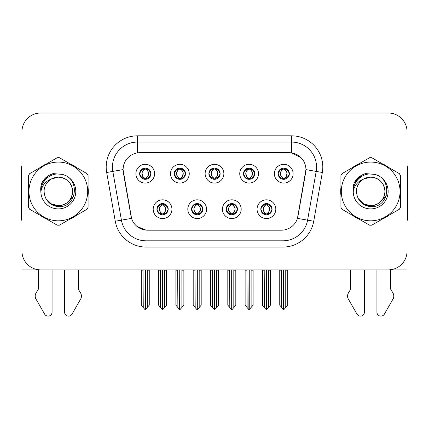 <?xml version="1.0" encoding="UTF-8"?>
<svg xmlns="http://www.w3.org/2000/svg" width="429" height="429" viewBox="0 0 429 429"><rect width="100%" height="100%" fill="white"/><g stroke="black" fill="none" stroke-linecap="round" stroke-linejoin="round"><path stroke-width="0.64" d="M208.875 173.697A5.625 5.625 0 0 0 214.5 179.322A5.625 5.625 0 0 0 220.125 173.697A5.625 5.625 0 0 0 214.5 168.071A5.625 5.625 0 0 0 208.875 173.697L208.928 173.697C210.092 176.839 211.551 178.351 213.31 178.239L212.929 179.097M205.126 173.697A9.374 9.374 0 0 0 214.5 183.07A9.374 9.374 0 0 0 223.874 173.697A9.374 9.374 0 0 0 214.5 164.323A9.374 9.374 0 0 0 205.126 173.697M226.185 209.191A5.625 5.625 0 0 0 231.81 214.816A5.625 5.625 0 0 0 237.435 209.191A5.625 5.625 0 0 0 231.81 203.571A5.625 5.625 0 0 0 226.185 209.191L226.239 209.191C227.306 212.221 228.764 213.739 230.625 213.739L231.29 213.739C227.568 210.709 227.568 207.679 231.29 204.649L230.625 204.649C228.802 204.612 227.338 206.129 226.239 209.191M222.436 209.191A9.374 9.374 0 0 0 231.81 218.57A9.374 9.374 0 0 0 241.184 209.191A9.374 9.374 0 0 0 231.81 199.817A9.374 9.374 0 0 0 222.436 209.191M243.5 173.697A5.625 5.625 0 0 0 249.12 179.322A5.625 5.625 0 0 0 254.746 173.697A5.625 5.625 0 0 0 249.12 168.071A5.625 5.625 0 0 0 243.5 173.697L243.549 173.697C244.718 176.839 246.176 178.351 247.93 178.239L247.549 179.097M239.747 173.697A9.374 9.374 0 0 0 249.12 183.07A9.374 9.374 0 0 0 258.499 173.697A9.374 9.374 0 0 0 249.12 164.323A9.374 9.374 0 0 0 239.747 173.697M278.121 173.697A5.625 5.625 0 0 0 283.746 179.322A5.625 5.625 0 0 0 289.371 173.697A5.625 5.625 0 0 0 283.746 168.071A5.625 5.625 0 0 0 278.121 173.697L278.174 173.697C279.338 176.839 280.797 178.351 282.555 178.239L282.175 179.097M274.372 173.697A9.374 9.374 0 0 0 283.746 183.07A9.374 9.374 0 0 0 293.12 173.697A9.374 9.374 0 0 0 283.746 164.323A9.374 9.374 0 0 0 274.372 173.697M174.254 173.697A5.625 5.625 0 0 0 179.88 179.322A5.625 5.625 0 0 0 185.5 173.697A5.625 5.625 0 0 0 179.88 168.071A5.625 5.625 0 0 0 174.254 173.697L174.303 173.697C175.472 176.839 176.93 178.351 178.689 178.239L178.303 179.097M170.501 173.697A9.374 9.374 0 0 0 179.88 183.07A9.374 9.374 0 0 0 189.253 173.697A9.374 9.374 0 0 0 179.88 164.323A9.374 9.374 0 0 0 170.501 173.697M139.629 173.697A5.625 5.625 0 0 0 145.254 179.322A5.625 5.625 0 0 0 150.879 173.697A5.625 5.625 0 0 0 145.254 168.071A5.625 5.625 0 0 0 139.629 173.697L139.682 173.697C140.846 176.839 142.305 178.351 144.064 178.239L143.683 179.097M135.88 173.697A9.374 9.374 0 0 0 145.254 183.07A9.374 9.374 0 0 0 154.628 173.697A9.374 9.374 0 0 0 145.254 164.323A9.374 9.374 0 0 0 135.88 173.697M156.939 209.191A5.625 5.625 0 0 0 162.564 214.816A5.625 5.625 0 0 0 168.189 209.191A5.625 5.625 0 0 0 162.564 203.571A5.625 5.625 0 0 0 156.939 209.191L156.993 209.191C158.06 212.221 159.518 213.739 161.379 213.739L162.044 213.739C158.322 210.709 158.322 207.679 162.044 204.649L161.379 204.649C159.556 204.612 158.092 206.129 156.993 209.191M153.191 209.191A9.374 9.374 0 0 0 162.564 218.57A9.374 9.374 0 0 0 171.938 209.191A9.374 9.374 0 0 0 162.564 199.817A9.374 9.374 0 0 0 153.191 209.191M191.565 209.191A5.625 5.625 0 0 0 197.19 214.816A5.625 5.625 0 0 0 202.815 209.191A5.625 5.625 0 0 0 197.19 203.571A5.625 5.625 0 0 0 191.565 209.191L191.618 209.191C192.68 212.221 194.144 213.739 195.999 213.739L196.664 213.739C192.943 210.709 192.943 207.679 196.664 204.649L195.999 204.649C194.176 204.612 192.718 206.129 191.618 209.191M187.816 209.191A9.374 9.374 0 0 0 197.19 218.57A9.374 9.374 0 0 0 206.564 209.191A9.374 9.374 0 0 0 197.19 199.817A9.374 9.374 0 0 0 187.816 209.191M260.811 209.191A5.625 5.625 0 0 0 266.436 214.816A5.625 5.625 0 0 0 272.061 209.191A5.625 5.625 0 0 0 266.436 203.571A5.625 5.625 0 0 0 260.811 209.191L260.859 209.191C261.926 212.221 263.39 213.739 265.245 213.739L265.91 213.739C262.189 210.709 262.189 207.679 265.91 204.649L265.245 204.649C263.422 204.612 261.958 206.129 260.859 209.191M257.062 209.191A9.374 9.374 0 0 0 266.436 218.57A9.374 9.374 0 0 0 275.809 209.191A9.374 9.374 0 0 0 266.436 199.817A9.374 9.374 0 0 0 257.062 209.191M123.069 169.573A16.876 16.876 0 0 0 123.327 172.501L131.038 216.248A16.876 16.876 0 0 0 147.656 230.191L281.344 230.191A16.876 16.876 0 0 0 297.962 216.248L305.673 172.501A16.876 16.876 0 0 0 289.06 152.697L139.94 152.697A16.876 16.876 0 0 0 123.069 169.573L123.257 167.069M21.949 131.762L21.949 269.879L407.051 269.879L407.051 131.762A18.747 18.747 0 0 0 388.299 113.015L40.701 113.015A18.747 18.747 0 0 0 21.949 131.762L21.949 251.126A18.747 18.747 0 0 0 40.701 269.879L388.299 269.879A18.747 18.747 0 0 0 407.051 251.126L407.051 131.762M28.561 187.704A29.998 29.998 0 0 0 28.561 195.184M40.197 215.347A29.998 29.998 0 0 0 46.681 219.09M69.965 219.09A29.998 29.998 0 0 0 76.448 215.347M88.084 195.184A29.998 29.998 0 0 0 88.084 187.704M340.916 187.704A29.998 29.998 0 0 0 340.916 195.184M352.552 215.347A29.998 29.998 0 0 0 359.035 219.09M382.319 219.09A29.998 29.998 0 0 0 388.803 215.347M400.439 195.184A29.998 29.998 0 0 0 400.439 187.704M137.441 135.821L291.559 135.821A31.247 31.247 0 0 1 322.329 172.496L313.733 221.246A31.247 31.247 0 0 1 282.963 247.066L146.037 247.066A31.247 31.247 0 0 1 115.267 221.246L106.671 172.496A31.247 31.247 0 0 1 137.441 135.821L137.441 142.074L291.559 142.074A25 25 0 0 1 316.178 171.412L307.582 220.157A25 25 0 0 1 282.963 240.814L146.037 240.814A25 25 0 0 1 121.418 220.157L112.822 171.412A25 25 0 0 1 137.441 142.074L137.441 152.885L289.06 152.697L291.559 152.885L300.986 157.636M281.344 230.191L147.656 230.191M146.037 247.066L146.037 230.116L137.033 226.426M322.329 172.496L305.931 169.605L297.442 218.372L313.733 221.246M115.267 221.246L131.558 218.372L123.069 169.605L112.822 171.412A25 25 0 0 1 112.446 167.069M297.962 216.248L297.86 216.779M131.14 216.779L131.038 216.248M76.448 167.541A29.998 29.998 0 0 0 69.965 163.798M46.681 163.798A29.998 29.998 0 0 0 40.197 167.541M388.803 167.541A29.998 29.998 0 0 0 382.319 163.798M359.035 163.798A29.998 29.998 0 0 0 352.552 167.541M388.299 113.015L40.701 113.015M267.401 214.736L266.956 213.739L267.621 213.739C269.444 213.776 270.908 212.258 272.007 209.186C270.935 206.161 269.471 204.649 267.621 204.649L268.007 203.791M267.401 203.652L266.956 204.649L267.621 204.649M266.098 213.739L266.098 213.739C262.28 210.709 262.28 207.679 266.098 204.649L266.098 204.649M266.956 204.649L266.956 204.649C270.678 207.679 270.678 210.709 266.956 213.739L266.774 213.739C270.592 210.709 270.592 207.679 266.774 204.649M264.205 269.879L264.436 307.545L266.178 309.625L266.688 309.625L270.436 305.164L270.436 270.19L268.436 270.19L268.436 307.545M266.559 269.879L266.559 309.625M268.667 269.879L268.436 270.19M270.436 269.879L270.436 270.19M266.307 309.625L266.307 269.879M262.435 269.879L262.435 305.164L264.436 307.545M264.436 270.19L262.435 270.19M281.515 269.879L281.746 307.545L283.489 309.625L283.623 269.879M283.869 269.879L283.869 309.625L287.746 305.164L287.746 270.19L285.746 270.19L285.977 269.879M279.746 269.879L279.746 305.164L281.746 307.545M281.746 270.19L279.746 270.19M285.746 307.545L285.746 270.19M287.746 269.879L287.746 270.19M282.775 179.236L283.22 178.239L282.555 178.239M282.775 168.157L283.22 169.155L282.555 169.155C280.743 169.123 279.284 170.635 278.174 173.697M289.371 173.697L289.318 173.697C288.234 170.672 286.776 169.155 284.936 169.155L284.271 169.155C286.057 170.109 287.001 171.621 287.108 173.697C287.001 175.767 286.057 177.284 284.271 178.239L284.936 178.239L285.317 179.097M289.318 173.697C288.191 176.78 286.733 178.298 284.936 178.239M283.22 178.239L283.408 178.239C281.574 177.284 280.604 175.767 280.496 173.697C280.604 171.621 281.574 170.109 283.408 169.155C282.078 169.691 281.134 170.924 280.577 172.849C280.732 175.89 281.676 177.681 283.408 178.239L283.22 178.239C281.435 177.284 280.491 175.767 280.384 173.697C280.491 171.621 281.435 170.109 283.22 169.155L283.22 169.155M284.084 178.239C285.918 177.284 286.888 175.767 286.996 173.697C286.888 171.621 285.918 170.109 284.084 169.155L284.084 169.155C285.414 169.691 286.358 170.924 286.915 172.849C286.76 175.89 285.816 177.681 284.078 178.239L284.55 179.263M232.781 214.736L232.336 213.739L233.001 213.739C234.824 213.776 236.288 212.258 237.382 209.186C236.309 206.161 234.851 204.649 233.001 204.649L233.381 203.791M232.781 203.652L232.336 204.649L233.001 204.649M231.472 213.739L231.472 213.739C227.526 210.709 227.526 207.679 231.478 204.649C227.654 207.679 227.654 210.709 231.472 213.739L231.011 214.763M231.29 204.649L230.845 203.652M232.336 204.649L232.336 204.649C236.057 207.679 236.057 210.709 232.336 213.739L232.148 213.739C235.966 210.709 235.966 207.679 232.148 204.649L232.615 203.625M232.336 213.739L232.148 213.739C236.1 210.709 236.1 207.679 232.143 204.649M229.579 269.879L229.81 307.545L231.553 309.625L232.068 309.625L235.811 305.164L235.811 270.19L233.81 270.19L233.81 307.545M231.939 269.879L231.939 309.625M234.041 269.879L233.81 270.19M235.811 269.879L235.811 270.19M231.687 309.625L231.687 269.879M227.81 269.879L227.81 305.164L229.81 307.545M229.81 270.19L227.81 270.19M198.155 214.736L197.71 213.739L198.375 213.739C200.204 213.776 201.662 212.258 202.761 209.186C201.689 206.161 200.23 204.649 198.375 204.649L198.761 203.791M198.155 203.652L197.71 204.649L198.375 204.649M196.852 213.739L196.852 213.739C192.9 210.709 192.9 207.679 196.857 204.649C193.034 207.679 193.034 210.709 196.852 213.739L196.385 214.763M196.664 204.649L196.219 203.652M197.71 204.649L197.71 204.649C201.432 207.679 201.432 210.709 197.71 213.739L197.528 213.739C201.346 210.709 201.346 207.679 197.528 204.649L197.989 203.625M197.71 213.739L197.528 213.739C201.474 210.709 201.474 207.679 197.522 204.649M194.959 269.879L195.19 307.545L196.932 309.625L197.447 309.625L201.19 305.164L201.19 270.19L199.19 270.19L199.19 307.545M197.313 269.879L197.313 309.625M199.421 269.879L199.19 270.19M201.19 269.879L201.19 270.19M197.061 309.625L197.061 269.879M193.189 269.879L193.189 305.164L195.19 307.545M195.19 270.19L193.189 270.19M163.535 214.736L163.09 213.739L163.755 213.739C165.578 213.776 167.042 212.258 168.141 209.186C167.069 206.161 165.605 204.649 163.755 204.649L164.135 203.791M163.535 203.652L163.09 204.649L163.755 204.649M162.226 213.739L162.226 213.739C158.408 210.709 158.408 207.679 162.226 204.649L162.226 204.649M163.09 204.649L163.09 204.649C166.811 207.679 166.811 210.709 163.09 213.739L162.902 213.739C166.72 210.709 166.72 207.679 162.902 204.649M160.333 269.879L160.564 307.545L162.312 309.625L162.822 309.625L166.565 305.164L166.565 270.19L164.564 270.19L164.564 307.545M162.693 269.879L162.693 309.625M164.795 269.879L164.564 270.19M166.565 269.879L166.565 270.19M162.441 309.625L162.441 269.879M158.564 269.879L158.564 305.164L160.564 307.545M160.564 270.19L158.564 270.19M246.889 269.879L247.125 307.545L248.868 309.625L248.997 269.879M249.249 269.879L249.249 309.625L253.121 305.164L253.121 270.19L251.121 270.19L251.356 269.879M245.125 269.879L245.125 305.164L247.125 307.545M247.125 270.19L245.125 270.19M251.121 307.545L251.121 270.19M253.121 269.879L253.121 270.19M248.155 179.236L248.6 178.239L247.93 178.239M248.155 168.157L248.6 169.155L247.93 169.155C246.123 169.123 244.659 170.635 243.549 173.697M254.746 173.697L254.697 173.697C253.614 170.672 252.15 169.155 250.311 169.155L249.646 169.155C251.432 170.109 252.381 171.621 252.483 173.697C252.381 175.767 251.432 177.284 249.646 178.239L250.311 178.239L250.697 179.097M254.697 173.697C253.571 176.78 252.107 178.298 250.311 178.239M248.6 178.239L248.782 178.239C246.948 177.284 245.983 175.767 245.871 173.697C245.983 171.621 246.948 170.109 248.782 169.155C247.453 169.691 246.509 170.924 245.956 172.849C246.112 175.89 247.056 177.681 248.788 178.239L248.6 178.239C246.814 177.284 245.865 175.767 245.763 173.697C245.865 171.621 246.814 170.109 248.6 169.155L248.6 169.155M249.463 178.239C251.292 177.284 252.263 175.767 252.37 173.697C252.263 171.621 251.292 170.109 249.463 169.155L249.463 169.155C250.788 169.691 251.737 170.924 252.29 172.849C252.134 175.89 251.19 177.681 249.458 178.239L249.925 179.263M212.269 269.879L212.5 307.545L214.243 309.625L214.377 269.879M214.623 269.879L214.623 309.625L218.5 305.164L218.5 270.19L216.5 270.19L216.731 269.879M210.5 269.879L210.5 305.164L212.5 307.545M212.5 270.19L210.5 270.19M216.5 307.545L216.5 270.19M218.5 269.879L218.5 270.19M213.529 179.236L213.974 178.239L213.31 178.239M213.529 168.157L213.974 169.155L213.31 169.155C211.497 169.123 210.038 170.635 208.928 173.697M220.125 173.697L220.072 173.697C218.988 170.672 217.53 169.155 215.69 169.155L215.026 169.155C216.811 170.109 217.755 171.621 217.862 173.697C217.755 175.767 216.811 177.284 215.026 178.239L215.69 178.239L216.071 179.097M220.072 173.697C218.946 176.78 217.487 178.298 215.69 178.239M213.974 169.155C212.189 170.109 211.245 171.621 211.138 173.697C211.245 175.767 212.189 177.284 213.974 178.239L214.162 178.239C212.328 177.284 211.358 175.767 211.25 173.697C211.358 171.621 212.328 170.109 214.162 169.155L214.162 169.155M214.838 169.155L214.838 169.155C216.672 170.109 217.642 171.621 217.75 173.697C217.642 175.767 216.672 177.284 214.838 178.239L214.838 178.239M177.644 269.879L177.879 307.545L179.622 309.625L179.751 269.879M180.003 269.879L180.003 309.625L183.875 305.164L183.875 270.19L181.875 270.19L182.111 269.879M175.879 269.879L175.879 305.164L177.879 307.545M177.879 270.19L175.879 270.19M181.875 307.545L181.875 270.19M183.875 269.879L183.875 270.19M178.909 179.236L179.354 178.239L178.689 178.239M178.909 168.157L179.354 169.155L178.689 169.155C176.877 169.123 175.413 170.635 174.303 173.697M185.5 173.697L185.451 173.697C184.368 170.672 182.904 169.155 181.07 169.155L180.4 169.155C182.186 170.109 183.135 171.621 183.237 173.697C183.135 175.767 182.186 177.284 180.4 178.239L181.07 178.239L181.451 179.097M185.451 173.697C184.325 176.78 182.861 178.298 181.07 178.239M179.354 178.239L179.537 178.239C177.708 177.284 176.737 175.767 176.63 173.697C176.737 171.621 177.708 170.109 179.537 169.155C178.212 169.691 177.263 170.924 176.71 172.849C176.866 175.89 177.81 177.681 179.542 178.239L179.354 178.239C177.568 177.284 176.619 175.767 176.517 173.697C176.619 171.621 177.568 170.109 179.354 169.155L179.354 169.155M180.218 178.239C182.052 177.284 183.017 175.767 183.129 173.697C183.017 171.621 182.052 170.109 180.218 169.155L180.218 169.155C181.547 169.691 182.491 170.924 183.044 172.849C182.888 175.89 181.944 177.681 180.212 178.239L180.679 179.263M143.023 269.879L143.254 307.545L144.997 309.625L145.131 269.879M145.377 269.879L145.377 309.625L149.254 305.164L149.254 270.19L147.254 270.19L147.485 269.879M141.254 269.879L141.254 305.164L143.254 307.545M143.254 270.19L141.254 270.19M147.254 307.545L147.254 270.19M149.254 269.879L149.254 270.19M144.283 179.236L144.729 178.239L144.064 178.239M144.283 168.157L144.729 169.155L144.064 169.155C142.251 169.123 140.792 170.635 139.682 173.697M150.879 173.697L150.826 173.697C149.742 170.672 148.284 169.155 146.445 169.155L145.78 169.155C147.565 170.109 148.509 171.621 148.616 173.697C148.509 175.767 147.565 177.284 145.78 178.239L146.445 178.239L146.825 179.097M150.826 173.697C149.7 176.78 148.241 178.298 146.445 178.239M144.729 178.239L144.916 178.239C143.082 177.284 142.112 175.767 142.004 173.697C142.112 171.621 143.082 170.109 144.916 169.155C143.586 169.691 142.643 170.924 142.085 172.849C142.24 175.89 143.184 177.681 144.922 178.239L144.729 178.239C142.943 177.284 141.999 175.767 141.892 173.697C141.999 171.621 142.943 170.109 144.729 169.155L144.729 169.155M145.592 178.239C147.426 177.284 148.396 175.767 148.504 173.697C148.396 171.621 147.426 170.109 145.592 169.155L145.592 169.155C146.922 169.691 147.866 170.924 148.423 172.849C148.268 175.89 147.324 177.681 145.592 178.239L146.058 179.263M38.326 269.879L38.326 289.221L36.106 292.889A6.247 6.247 0 0 0 35.65 298.455L44.627 314.13A3.99 3.99 0 0 0 52.075 312.135L52.075 269.879M21.949 165.444A12.5 12.5 0 0 0 21.45 168.946L21.45 220.195A12.5 12.5 0 0 1 21.949 220.163M64.57 269.879L64.57 312.135A3.99 3.99 0 0 0 72.018 314.13L80.995 298.455A6.247 6.247 0 0 0 80.539 292.889L78.319 289.221L78.319 269.879M350.681 269.879L350.681 289.221L348.461 292.889A6.247 6.247 0 0 0 348.005 298.455L356.982 314.13A3.99 3.99 0 0 0 364.43 312.135L364.43 269.879M407.051 165.444A12.5 12.5 0 0 1 407.55 168.946L407.55 220.195A12.5 12.5 0 0 0 407.051 220.163M376.925 269.879L376.925 312.135A3.99 3.99 0 0 0 384.373 314.13L393.35 298.455A6.247 6.247 0 0 0 392.894 292.889L390.674 289.221L390.674 269.879M73.933 195.678L67.45 202.434M386.288 195.678L379.804 202.434M72.598 190.932A14.286 14.286 0 0 0 51.174 179.075C44.171 184.057 42.391 190.487 45.823 198.364L46.016 198.702A14.286 14.286 0 0 0 58.323 205.732C66.999 204.885 71.761 200.123 72.608 191.447C71.761 182.765 66.999 178.003 58.323 177.156L51.174 179.075L58.323 177.156C66.999 178.003 71.761 182.765 72.608 191.447C71.761 200.123 66.999 204.885 58.323 205.732A14.286 14.286 0 0 0 72.608 191.447C71.761 182.765 66.999 178.003 58.323 177.156C66.999 178.003 71.761 182.765 72.608 191.447C71.761 200.123 66.999 204.885 58.323 205.732C66.999 204.885 71.761 200.123 72.608 191.447C71.761 182.765 66.999 178.003 58.323 177.156C66.999 178.003 71.761 182.765 72.608 191.447C71.761 200.123 66.999 204.885 58.323 205.732C66.999 204.885 71.761 200.123 72.608 191.447C71.761 182.765 66.999 178.003 58.323 177.156C66.999 178.003 71.761 182.765 72.608 191.447C71.761 200.123 66.999 204.885 58.323 205.732L51.18 203.818L46.016 198.702L51.18 203.818L58.323 205.732L51.18 203.818L46.016 198.702L51.18 203.818L58.323 205.732L51.18 203.818L46.016 198.702L51.18 203.818L58.323 205.732L51.18 203.818L46.016 198.702C48.75 203.523 52.853 206.145 58.323 206.564C77.429 208.167 80.411 177.713 61.985 174.372L53.126 173.6C48.193 175.123 44.471 178.132 41.962 182.631C40.819 185.607 40.455 188.674 40.868 191.822A17.46 17.46 0 0 0 58.323 208.907A17.46 17.46 0 0 0 61.985 174.372M58.323 220.817A29.376 29.376 0 0 0 87.698 191.447A29.376 29.376 0 0 0 58.323 162.071A29.376 29.376 0 0 0 28.952 191.447A29.376 29.376 0 0 0 58.323 220.817M58.323 225.193A33.746 33.746 0 0 0 59.427 225.177L86.98 209.266A33.746 33.746 0 0 0 88.084 207.352L88.084 175.536A33.746 33.746 0 0 0 86.98 173.622L59.427 157.716A33.746 33.746 0 0 0 57.218 157.716L29.665 173.622A33.746 33.746 0 0 0 28.561 175.536L28.561 207.352A33.746 33.746 0 0 0 29.665 209.266L57.218 225.177A33.746 33.746 0 0 0 58.323 225.193M40.862 191.447C40.744 181.537 49.737 173.504 58.323 173.981M40.868 191.822C41.876 185.666 45.313 181.419 51.174 179.075M41.962 182.631L49.029 175.354L53.024 173.632L49.029 175.354L41.983 182.598L49.029 175.354L53.024 173.632L49.029 175.354L41.962 182.631L49.029 175.354L53.126 173.6L49.029 175.354L46.707 176.941L49.029 175.354L53.126 173.6L49.029 175.354L46.707 176.941L49.029 175.354L53.126 173.6L49.029 175.354L46.707 176.941L49.029 175.354L53.126 173.6L49.029 175.354L46.707 176.941M53.024 173.632L49.029 175.354L41.983 182.598L49.029 175.354L53.024 173.632L49.029 175.354L41.983 182.598M384.952 190.932A14.286 14.286 0 0 0 363.529 179.075C356.526 184.057 354.745 190.487 358.177 198.364L358.371 198.702A14.286 14.286 0 0 0 370.677 205.732C379.354 204.885 384.116 200.123 384.963 191.447C384.116 182.765 379.354 178.003 370.677 177.156L363.529 179.075L370.677 177.156C379.354 178.003 384.116 182.765 384.963 191.447C384.116 200.123 379.354 204.885 370.677 205.732A14.286 14.286 0 0 0 384.963 191.447C384.116 182.765 379.354 178.003 370.677 177.156C379.354 178.003 384.116 182.765 384.963 191.447C384.116 200.123 379.354 204.885 370.677 205.732C379.354 204.885 384.116 200.123 384.963 191.447C384.116 182.765 379.354 178.003 370.677 177.156C379.354 178.003 384.116 182.765 384.963 191.447C384.116 200.123 379.354 204.885 370.677 205.732C379.354 204.885 384.116 200.123 384.963 191.447C384.116 182.765 379.354 178.003 370.677 177.156C379.354 178.003 384.116 182.765 384.963 191.447C384.116 200.123 379.354 204.885 370.677 205.732L363.535 203.818L358.371 198.702L363.535 203.818L370.677 205.732L363.535 203.818L358.371 198.702L363.535 203.818L370.677 205.732L363.535 203.818L358.371 198.702L363.535 203.818L370.677 205.732L363.535 203.818L358.371 198.702C361.105 203.523 365.208 206.145 370.677 206.564C389.784 208.167 392.766 177.713 374.34 174.372L365.481 173.6C360.548 175.123 356.826 178.132 354.316 182.631C353.174 185.607 352.81 188.674 353.223 191.822A17.46 17.46 0 0 0 370.677 208.907A17.46 17.46 0 0 0 374.34 174.372M370.677 220.817A29.376 29.376 0 0 0 400.048 191.447A29.376 29.376 0 0 0 370.677 162.071A29.376 29.376 0 0 0 341.302 191.447A29.376 29.376 0 0 0 370.677 220.817M370.677 225.193A33.746 33.746 0 0 0 371.782 225.177L399.335 209.266A33.746 33.746 0 0 0 400.439 207.352L400.439 175.536A33.746 33.746 0 0 0 399.335 173.622L371.782 157.716A33.746 33.746 0 0 0 369.573 157.716L342.02 173.622A33.746 33.746 0 0 0 340.916 175.536L340.916 207.352A33.746 33.746 0 0 0 342.02 209.266L369.573 225.177A33.746 33.746 0 0 0 370.677 225.193M353.217 191.447C353.099 181.537 362.092 173.504 370.677 173.981M353.223 191.822C354.231 185.666 357.668 181.419 363.529 179.075M365.379 173.632L361.384 175.354L354.338 182.598L361.384 175.354L365.379 173.632L361.384 175.354L354.338 182.598L361.384 175.354L365.379 173.632L361.384 175.354L354.338 182.598L361.384 175.354L365.379 173.632L361.384 175.354L354.316 182.631L361.384 175.354L365.481 173.6L361.384 175.354L359.062 176.941L361.384 175.354L365.481 173.6L361.384 175.354L359.062 176.941L361.384 175.354L365.481 173.6L361.384 175.354L359.062 176.941L361.384 175.354L365.481 173.6L361.384 175.354L359.062 176.941M291.559 135.821L291.559 152.885M282.963 230.116L282.963 247.066M106.671 172.496L112.822 171.412M265.245 213.739L264.865 214.597M265.465 214.736L265.91 213.739M265.245 204.649L264.865 203.791M265.465 203.652L265.91 204.649M267.621 213.739L268.007 214.597M282.555 169.155L282.175 168.297M284.936 169.155L285.317 168.297M284.717 168.157L284.271 169.155M284.717 179.236L284.271 178.239M230.625 213.739L230.239 214.597M230.845 214.736L231.29 213.739M230.625 204.649L230.239 203.791M233.001 213.739L233.381 214.597M195.999 213.739L195.619 214.597M196.219 214.736L196.664 213.739M195.999 204.649L195.619 203.791M198.375 213.739L198.761 214.597M161.379 213.739L160.993 214.597M161.599 214.736L162.044 213.739M161.379 204.649L160.993 203.791M161.599 203.652L162.044 204.649M163.755 213.739L164.135 214.597M247.93 169.155L247.549 168.297M250.311 169.155L250.697 168.297M250.091 168.157L249.646 169.155M250.091 179.236L249.646 178.239M213.31 169.155L212.929 168.297M215.69 169.155L216.071 168.297M215.471 168.157L215.026 169.155M215.471 179.236L215.026 178.239M178.689 169.155L178.303 168.297M181.07 169.155L181.451 168.297M180.845 168.157L180.4 169.155M180.845 179.236L180.4 178.239M144.064 169.155L143.683 168.297M146.445 169.155L146.825 168.297M146.225 168.157L145.78 169.155M146.225 179.236L145.78 178.239M265.631 214.763L266.103 213.739C262.146 210.709 262.146 207.679 266.103 204.649L265.631 203.625M267.235 203.625L266.768 204.649C270.72 207.679 270.72 210.709 266.768 213.739L267.235 214.763M282.942 179.263L283.408 178.239M282.942 168.13L283.408 169.155M284.55 168.13L284.078 169.155M231.011 203.625L231.478 204.649M232.615 214.763L232.143 213.739M196.385 203.625L196.857 204.649M197.989 214.763L197.522 213.739M161.765 214.763L162.232 213.739C158.28 210.709 158.28 207.679 162.232 204.649L161.765 203.625M163.369 203.625L162.897 204.649C166.854 207.679 166.854 210.709 162.897 213.739L163.369 214.763M248.321 179.263L248.788 178.239M248.321 168.13L248.788 169.155M249.925 168.13L249.458 169.155M213.696 179.263L214.168 178.239C212.43 177.681 211.486 175.89 211.331 172.849C211.888 170.924 212.832 169.691 214.168 169.155L213.696 168.13M215.304 168.13L214.832 169.155C216.168 169.691 217.112 170.924 217.669 172.849C217.514 175.89 216.57 177.681 214.832 178.239L215.304 179.263M179.075 179.263L179.542 178.239M179.075 168.13L179.542 169.155M180.679 168.13L180.212 169.155M144.45 179.263L144.922 178.239M144.45 168.13L144.922 169.155M146.058 168.13L145.592 169.155"/></g></svg>
